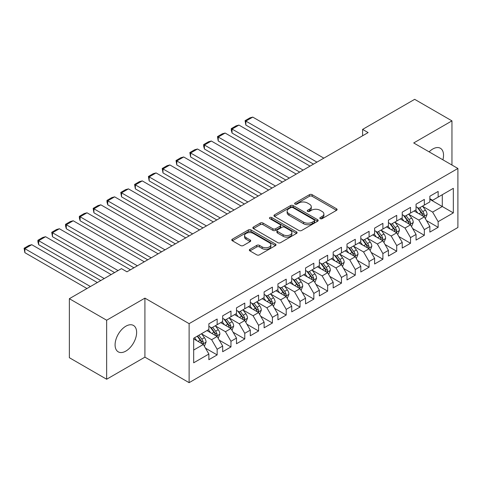 <?xml version="1.0" encoding="UTF-8"?>
<svg xmlns="http://www.w3.org/2000/svg" width="482" height="482" viewBox="0 0 482 482"><rect width="100%" height="100%" fill="white"/><g stroke="black" fill="none" stroke-linecap="round" stroke-linejoin="round"><path stroke-width="0.72" d="M320.229 218.653A1.344 0.777 0 0 0 322.127 218.653L336.532 210.339A1.916 1.109 0 0 0 337.093 209.556A1.916 1.109 0 0 0 336.532 208.772L312.131 194.686A1.916 1.109 0 0 0 309.42 194.686L295.014 203A1.344 0.777 0 0 0 294.623 203.549A1.344 0.777 0 0 0 295.014 204.097A1.344 0.777 0 0 0 296.912 204.097L298.774 203.018A6.133 3.543 0 0 1 307.456 203.018L309.486 204.193A6.133 3.543 0 0 1 311.282 206.7A6.133 3.543 0 0 1 309.486 209.2L307.624 210.279A1.344 0.777 0 0 0 307.227 210.827A1.344 0.777 0 0 0 307.624 211.375A1.344 0.777 0 0 0 309.522 211.375L311.384 210.297A6.133 3.543 0 0 1 320.06 210.297L322.097 211.471A6.133 3.543 0 0 1 323.892 213.978A6.133 3.543 0 0 1 322.097 216.484L320.229 217.557A1.344 0.777 0 0 0 319.837 218.105A1.344 0.777 0 0 0 320.229 218.653L320.229 217.557M125.856 351.089A15.237 8.796 120 0 0 135.81 337.659A15.237 8.796 120 0 0 133.472 325.452A15.237 8.796 120 0 0 125.856 326.206A15.237 8.796 120 0 0 115.903 339.635A15.237 8.796 120 0 0 118.235 351.842A15.237 8.796 120 0 0 125.856 351.089M442.898 159.813A15.237 8.796 120 0 0 440.379 148.263A15.237 8.796 120 0 0 432.764 149.016A15.237 8.796 120 0 0 429.119 151.854M249.899 249.321A1.916 1.109 0 0 0 249.339 250.104A1.916 1.109 0 0 0 249.899 250.881L256.749 254.839A1.916 1.109 0 0 0 259.461 254.839L275.457 245.603A1.916 1.109 0 0 0 276.017 244.82A1.916 1.109 0 0 0 275.457 244.037L251.056 229.944A1.916 1.109 0 0 0 248.344 229.944L232.342 239.18A1.916 1.109 0 0 0 231.782 239.964A1.916 1.109 0 0 0 232.342 240.747L240.614 245.525A1.916 1.109 0 0 0 243.326 245.525L250.17 241.566A1.916 1.109 0 0 0 250.736 240.789A1.916 1.109 0 0 0 250.17 240.006L246.073 237.638A5.127 2.958 0 0 1 244.567 235.541A5.127 2.958 0 0 1 247.736 232.806A5.127 2.958 0 0 1 253.327 233.451L269.39 242.723A5.127 2.958 0 0 1 270.89 244.82A5.127 2.958 0 0 1 267.727 247.555A5.127 2.958 0 0 1 262.136 246.911L259.461 245.368A1.916 1.109 0 0 0 256.749 245.368L249.899 249.321L249.899 250.881M106.655 320.223L106.655 379.238L144.913 357.15L144.913 298.135L106.655 320.223L69.36 298.695L121.434 268.631L126.959 271.818L368.121 132.586L362.597 129.399L362.597 135.779M144.913 298.135L189.113 323.657L457.9 168.471L457.9 227.486L189.113 382.666L189.113 323.657M451.959 165.043L451.959 120.868L413.701 142.955L457.9 168.471M451.959 120.868L414.671 99.334L362.597 129.399M298.912 230.492A1.916 1.109 0 0 0 301.624 230.492L317.62 221.256A1.916 1.109 0 0 0 318.18 220.473A1.916 1.109 0 0 0 317.62 219.69L293.219 205.603A1.916 1.109 0 0 0 290.507 205.603L274.511 214.839A1.916 1.109 0 0 0 273.945 215.623A1.916 1.109 0 0 0 274.511 216.406L298.912 230.492M270.366 218.942A1.344 0.777 0 0 1 271.728 219.135L271.728 217.539L296.538 231.866A1.916 1.109 0 0 1 297.099 232.643A1.916 1.109 0 0 1 296.538 233.427L280.542 242.663A1.916 1.109 0 0 1 277.831 242.663L253.424 228.576L253.424 227.01A1.916 1.109 0 0 0 252.863 227.793A1.916 1.109 0 0 0 253.424 228.576M253.424 227.01L260.274 223.058A1.916 1.109 0 0 1 262.985 223.058L272.878 228.769A1.916 1.109 0 0 0 275.596 228.769L280.132 226.148A1.916 1.109 0 0 0 280.699 225.365A1.916 1.109 0 0 0 280.132 224.582L269.83 218.635A1.344 0.777 0 0 1 269.438 218.087A1.344 0.777 0 0 1 270.263 217.37A1.344 0.777 0 0 1 271.728 217.539M429.86 199.331L442.289 206.513L442.289 194.71L453.339 188.329L438.15 197.102L438.15 191.438L429.86 196.222L429.86 201.886L424.335 205.073L424.335 199.415L416.05 204.199L416.05 209.857L410.525 213.05L410.525 207.387L402.235 212.17L402.235 217.834L396.71 221.021L396.71 215.364L388.426 220.147L388.426 225.811L382.901 228.998L382.901 223.335L374.61 228.119L374.61 233.782L369.085 236.975L369.085 231.312L360.801 236.096L360.801 241.759L355.276 244.946L355.276 239.283L346.986 244.073L346.986 249.73L341.461 252.923L341.461 247.26L333.176 252.044L333.176 257.707L327.652 260.895L327.652 255.231L319.361 260.021L319.361 265.678L313.836 268.872L313.836 263.208L305.552 267.992L305.552 273.656L300.027 276.843L300.027 271.185L291.737 275.969L291.737 281.627L286.212 284.82L286.212 279.156L277.927 283.94L277.927 289.604L272.402 292.791L272.402 287.133L264.112 291.917L264.112 297.581L258.587 300.768L258.587 295.105L250.303 299.888L250.303 305.552L244.778 308.745L244.778 303.082L236.493 307.865L236.493 313.529L230.968 316.716L230.968 311.053L222.678 315.837L222.678 321.5L217.153 324.693L217.153 319.03L208.869 323.814L208.869 329.477L193.674 338.25L193.674 362.807L208.869 354.035L203.344 344.467L193.674 338.888M453.339 188.329L453.339 212.893L438.15 221.66L432.625 212.092L422.612 206.314M426.48 220.587L438.15 227.323L438.15 221.66M438.15 227.323L429.86 232.107L429.86 226.45L424.335 229.637L418.81 220.069L408.796 214.285M412.664 228.558L424.335 235.3L424.335 229.637M424.335 235.3L416.05 240.084L416.05 234.421L410.525 237.614L405.001 228.04L394.987 222.262M398.855 236.535L410.525 243.271L410.525 237.614M410.525 243.271L402.235 248.055L402.235 242.398L396.71 245.585L391.185 236.017L381.172 230.233M385.04 244.507L396.71 251.249L396.71 245.585M396.71 251.249L388.426 256.032L388.426 250.369L382.901 253.562L377.376 243.988L367.362 238.21M371.23 252.484L382.901 259.22L382.901 253.562M382.901 259.22L374.61 264.003L374.61 258.346L369.085 261.533L363.561 251.966L353.547 246.182M357.415 260.461L369.085 267.197L369.085 261.533M369.085 267.197L360.801 271.981L360.801 266.317L355.276 269.51L349.751 259.937L339.738 254.159M343.606 268.432L355.276 275.168L355.276 269.51M355.276 275.168L346.986 279.958L346.986 274.294L341.461 277.481L335.936 267.914L325.922 262.13M329.79 276.409L341.461 283.145L341.461 277.481M341.461 283.145L333.176 287.929L333.176 282.265L327.652 285.458L322.127 275.891L312.113 270.107M315.981 284.38L327.652 291.122L327.652 285.458M327.652 291.122L319.361 295.906L319.361 290.242L313.836 293.43L308.311 283.862L298.298 278.084M302.166 292.357L313.836 299.093L313.836 293.43M313.836 299.093L305.552 303.877L305.552 298.219L300.027 301.407L294.502 291.839L284.488 286.055M288.357 300.328L300.027 307.07L300.027 301.407M300.027 307.07L291.737 311.854L291.737 306.19L286.212 309.378L280.687 299.81L270.673 294.032M274.541 308.305L286.212 315.041L286.212 309.378M286.212 315.041L277.927 319.825L277.927 314.168L272.402 317.355L266.877 307.787L256.864 302.003M260.732 316.276L272.402 323.018L272.402 317.355M272.402 323.018L264.112 327.802L264.112 322.139L258.587 325.332L253.062 315.758L243.048 309.98M246.917 324.253L258.587 330.989L258.587 325.332M258.587 330.989L250.303 335.773L250.303 330.116L244.778 333.303L239.253 323.735L229.239 317.951M233.107 332.225L244.778 338.967L244.778 333.303M244.778 338.967L236.493 343.75L236.493 338.087L230.968 341.28L225.443 331.706L215.424 325.928M219.292 340.202L230.968 346.938L230.968 341.28M230.968 346.938L222.678 351.727L222.678 346.064L217.153 349.251L211.628 339.683L201.615 333.899M205.483 348.179L217.153 354.915L217.153 349.251M217.153 354.915L208.869 359.699L208.869 354.035M208.869 326.284L211.628 327.881L217.153 324.693M193.674 350.053L203.344 344.467M222.678 318.313L225.443 319.909L230.968 316.716M211.628 339.683L217.153 336.496L206.935 330.592M222.678 346.064L217.153 336.496M236.493 310.336L239.253 311.932L244.778 308.745M225.443 331.706L230.968 328.519L220.744 322.621M236.493 338.087L230.968 328.519M250.303 302.365L253.062 303.955L258.587 300.768M239.253 323.735L244.778 320.542L234.559 314.644M250.303 330.116L244.778 320.542M264.112 294.388L266.877 295.984L272.402 292.791M253.062 315.758L258.587 312.571L248.369 306.666M264.112 322.139L258.587 312.571M277.927 286.416L280.687 288.007L286.212 284.82M266.877 307.787L272.402 304.594L262.178 298.695M277.927 314.168L272.402 304.594M291.737 278.439L294.502 280.036L300.027 276.843M280.687 299.81L286.212 296.623L275.993 290.718M291.737 306.19L286.212 296.623M305.552 270.468L308.311 272.059L313.836 268.872M294.502 291.839L300.027 288.646L289.803 282.747M305.552 298.219L300.027 288.646M319.361 262.491L322.127 264.088L327.652 260.895M308.311 283.862L313.836 280.675L303.618 274.77M319.361 290.242L313.836 280.675M333.176 254.514L335.936 256.111L341.461 252.923M322.127 275.891L327.652 272.698L317.427 266.799M333.176 282.265L327.652 272.698M346.986 246.543L349.751 248.14L355.276 244.946M335.936 267.914L341.461 264.726L331.242 258.822M346.986 274.294L341.461 264.726M360.801 238.566L363.561 240.163L369.085 236.975M349.751 259.937L355.276 256.749L345.052 250.851M360.801 266.317L355.276 256.749M374.61 230.595L377.376 232.185L382.901 228.998M363.561 251.966L369.085 248.772L358.867 242.874M374.61 258.346L369.085 248.772M388.426 222.618L391.185 224.214L396.71 221.021M377.376 243.988L382.901 240.801L372.676 234.897M388.426 250.369L382.901 240.801M402.235 214.647L405.001 216.237L410.525 213.05M391.185 236.017L396.71 232.824L386.492 226.926M402.235 242.398L396.71 232.824M416.05 206.67L418.81 208.266L424.335 205.073M405.001 228.04L410.525 224.853L400.301 218.948M416.05 234.421L410.525 224.853M429.86 198.698L432.625 200.289L438.15 197.102M418.81 220.069L424.335 216.876L414.116 210.977M429.86 226.45L424.335 216.876M69.36 298.695L69.36 357.704L106.655 379.238M144.913 357.15L189.113 382.666M432.625 212.092L442.289 206.513L453.339 212.893M320.765 218.846L322.097 218.075A6.133 3.543 0 0 0 323.892 215.575L323.892 213.978M311.282 206.7L311.282 208.29A6.133 3.543 0 0 1 309.486 210.797L308.161 211.562M336.508 210.351L312.131 196.276A1.916 1.109 0 0 0 309.42 196.276L295.55 204.284M317.62 219.69L317.62 221.256L293.219 207.2A1.916 1.109 0 0 0 290.507 207.2L274.535 216.418M314.234 221.021A1.344 0.777 0 0 0 314.626 220.473A1.344 0.777 0 0 0 314.234 219.925L292.809 207.561A1.344 0.777 0 0 0 290.911 207.561L288.947 208.694A6.133 3.543 0 0 0 287.152 211.2A6.133 3.543 0 0 0 288.947 213.701L303.588 222.16A6.133 3.543 0 0 0 312.264 222.16L314.234 221.021L314.234 222.618A1.344 0.777 0 0 0 314.626 222.069L314.626 220.473M287.152 211.2L287.152 212.791A6.133 3.543 0 0 0 288.947 215.297L288.947 213.701M314.234 222.618L312.264 223.75A6.133 3.543 0 0 1 303.588 223.75L288.947 215.297M253.454 228.589L260.274 224.654L260.274 223.058M280.699 225.365L280.699 226.962A1.916 1.109 0 0 1 280.132 227.745L275.596 230.366A1.916 1.109 0 0 1 272.878 230.366L262.985 224.654A1.916 1.109 0 0 0 260.274 224.654M271.728 219.135L296.514 233.445M283.151 234.698A5.127 2.958 0 0 0 288.742 235.343A5.127 2.958 0 0 0 291.905 232.607A5.127 2.958 0 0 0 290.405 230.51L284.742 227.245A1.916 1.109 0 0 0 282.03 227.245L277.493 229.866A1.916 1.109 0 0 0 276.927 230.649A1.916 1.109 0 0 0 277.493 231.432L283.151 234.698L283.151 236.294A5.127 2.958 0 0 0 288.742 236.939A5.127 2.958 0 0 0 291.905 234.204L291.905 232.607M276.927 230.649L276.927 232.246A1.916 1.109 0 0 0 277.493 233.029L277.493 231.432M283.151 236.294L277.493 233.029M270.89 244.82L270.89 246.41A5.127 2.958 0 0 1 267.727 249.146A5.127 2.958 0 0 1 262.136 248.507L259.461 246.959A1.916 1.109 0 0 0 256.749 246.959L249.929 250.899M244.567 235.541L244.567 237.138A5.127 2.958 0 0 0 246.073 239.229L246.073 237.638M250.17 240.006L250.17 241.566L246.073 239.229M275.433 245.615L251.056 231.541A1.916 1.109 0 0 0 248.344 231.541L232.372 240.765M425.359 218.647L427.07 214.472A5.175 2.988 -120 0 0 425.419 210.062L422.485 206.145M316.945 162.133L245.856 121.09L252.761 117.102L323.85 158.144M417.81 213.11L415.58 210.134M245.856 125.079L245.097 120.651L245.856 121.09L245.856 125.079L313.493 164.127M414.538 211.218L414.279 210.881M423.359 216.316L424.16 215.593L424.274 214.689A5.175 2.988 -120 0 0 422.792 211.574L419.858 207.658M418.183 207.905L421.81 212.743A2.639 1.524 60 0 1 422.286 213.544L424.274 214.689M417.273 207.381L421.135 212.532A5.175 2.988 60 0 1 422.618 215.647L422.726 215.948M245.097 120.651L249.929 117.861L252.761 117.102M411.544 226.624L413.261 222.443A5.175 2.988 -120 0 0 411.604 218.033L408.67 214.116M303.136 170.11L232.041 129.062L238.952 125.079L310.04 166.121M403.994 221.081L401.765 218.105M232.041 133.05L231.282 130.218L231.282 128.628L232.041 129.062L232.041 133.05L299.683 172.098M400.723 219.196L400.47 218.852M409.549 224.287L410.351 223.57L410.465 222.666A5.175 2.988 -120 0 0 408.983 219.551L406.049 215.635M404.374 215.876L407.995 220.714A2.639 1.524 60 0 1 408.477 221.515L410.465 222.666M403.464 215.352L407.326 220.509A5.175 2.988 60 0 1 408.808 223.624L408.911 223.919M231.282 128.628L236.12 125.832L238.952 125.079M397.734 234.595L399.445 230.42A5.175 2.988 -120 0 0 397.795 226.01L394.86 222.094M289.321 178.081L218.232 137.039L225.136 133.05L296.225 174.092M390.185 229.058L387.956 226.082M218.232 141.027L217.472 136.599L218.232 137.039L218.232 141.027L285.868 180.075M386.913 227.167L386.654 226.829M395.734 232.264L396.541 231.541L396.65 230.637A5.175 2.988 -120 0 0 395.168 227.528L392.234 223.606M390.559 223.853L394.186 228.691A2.639 1.524 60 0 1 394.662 229.492L396.65 230.637M389.649 223.329L393.511 228.48A5.175 2.988 60 0 1 394.993 231.595L395.101 231.896M217.472 136.599L222.304 133.809L225.136 133.05M383.919 242.573L385.636 238.391A5.175 2.988 -120 0 0 383.979 233.987L381.045 230.065M275.511 186.058L204.416 145.01L211.327 141.027L282.416 182.069M376.37 237.03L374.14 234.053M204.416 148.998L203.657 146.167L203.657 144.576L204.416 145.01L204.416 148.998L272.059 188.052M373.098 235.144L372.845 234.806M381.925 240.235L382.726 239.518L382.841 238.614A5.175 2.988 -120 0 0 381.358 235.499L378.424 231.583M376.749 231.824L380.37 236.662A2.639 1.524 60 0 1 380.852 237.463L382.841 238.614M375.839 231.3L379.702 236.457A5.175 2.988 60 0 1 381.184 239.572L381.286 239.867M203.657 144.576L208.495 141.78L211.327 141.027M370.11 250.544L371.821 246.368A5.175 2.988 -120 0 0 370.17 241.958L367.236 238.042M261.696 194.029L190.607 152.987L197.512 148.998L268.601 190.041M362.56 245.007L360.331 242.03M190.607 156.975L189.848 152.547L190.607 152.987L190.607 156.975L258.244 196.023M359.289 243.115L359.036 242.777M368.109 248.212L368.917 247.489L369.025 246.585A5.175 2.988 -120 0 0 367.543 243.476L364.609 239.56M362.934 239.801L366.561 244.639A2.639 1.524 60 0 1 367.037 245.44L369.025 246.585M362.024 239.277L365.886 244.428A5.175 2.988 60 0 1 367.368 247.543L367.477 247.844M189.848 152.547L194.68 149.757L197.512 148.998M356.3 258.521L358.012 254.339A5.175 2.988 -120 0 0 356.361 249.935L353.42 246.019M247.887 202.006L176.792 160.964L183.702 156.975L254.791 198.018M348.745 252.984L346.516 250.001M176.792 164.946L176.032 160.524L176.792 160.964L176.792 164.946L244.434 204M345.474 251.092L345.22 250.754M354.3 256.189L355.101 255.466L355.216 254.562A5.175 2.988 -120 0 0 353.734 251.447L350.8 247.531M349.125 247.778L352.746 252.616A2.639 1.524 60 0 1 353.228 253.412L355.216 254.562M348.215 247.248L352.077 252.405A5.175 2.988 60 0 1 353.559 255.52L353.661 255.815M176.032 160.524L180.87 157.728L183.702 156.975M342.485 266.492L344.196 262.316A5.175 2.988 -120 0 0 342.545 257.906L339.611 253.99M234.071 209.977L162.982 168.935L169.887 164.946L240.976 205.995M334.936 260.955L332.707 257.978M162.982 172.924L162.223 168.495L162.982 168.935L162.982 172.924L230.619 211.972M331.664 259.063L331.411 258.726M340.485 264.16L341.292 263.437L341.401 262.533A5.175 2.988 -120 0 0 339.918 259.424L336.984 255.508M335.309 255.749L338.936 260.587A2.639 1.524 60 0 1 339.412 261.389L341.401 262.533M334.4 255.225L338.262 260.382A5.175 2.988 60 0 1 339.744 263.491L339.852 263.793M162.223 168.495L167.055 165.706L169.887 164.946M328.676 274.469L330.387 270.288A5.175 2.988 -120 0 0 328.736 265.883L325.802 261.967M220.262 217.954L149.167 176.912L156.078 172.924L227.167 213.966M321.12 268.932L318.891 265.95M149.167 180.895L148.408 176.472L149.167 176.912L149.167 180.895L216.81 219.949M317.849 267.04L317.596 266.703M326.676 272.137L327.477 271.414L327.591 270.51A5.175 2.988 -120 0 0 326.109 267.396L323.175 263.479M321.5 263.726L325.121 268.564A2.639 1.524 60 0 1 325.603 269.366L327.591 270.51M320.59 263.196L324.452 268.353A5.175 2.988 60 0 1 325.934 271.468L326.037 271.77M148.408 176.472L153.246 173.683L156.078 172.924M314.86 282.446L316.572 278.265A5.175 2.988 -120 0 0 314.921 273.854L311.987 269.938M206.447 225.925L135.358 184.883L142.262 180.895L213.357 221.943M307.311 276.903L305.082 273.927M135.358 188.872L134.599 184.443L135.358 184.883L135.358 188.872L202.994 227.92M304.04 275.017L303.787 274.674M312.866 280.108L313.668 279.385L313.776 278.488A5.175 2.988 -120 0 0 312.294 275.373L309.36 271.456M307.691 271.697L311.312 276.535A2.639 1.524 60 0 1 311.794 277.337L313.776 278.488M306.775 271.173L310.637 276.331A5.175 2.988 60 0 1 312.119 279.44L312.228 279.741M134.599 184.443L139.431 181.654L142.262 180.895M301.051 290.417L302.762 286.236A5.175 2.988 -120 0 0 301.111 281.831L298.177 277.915M192.637 233.903L121.542 192.86L128.453 188.872L199.542 229.914M293.502 284.88L291.267 281.904M121.542 196.849L120.783 192.42L121.542 192.86L121.542 196.849L189.185 235.897M290.224 282.988L289.971 282.651M299.051 288.085L299.852 287.362L299.967 286.459A5.175 2.988 -120 0 0 298.485 283.344L295.55 279.427M293.875 279.674L297.502 284.513A2.639 1.524 60 0 1 297.978 285.314L299.967 286.459M292.966 279.15L296.828 284.302A5.175 2.988 60 0 1 298.31 287.417L298.412 287.718M120.783 192.42L125.621 189.631L128.453 188.872M287.236 298.394L288.947 294.213A5.175 2.988 -120 0 0 287.296 289.803L284.362 285.886M178.822 241.88L107.733 200.831L114.638 196.849L185.733 237.891M279.687 292.851L277.457 289.875M107.733 204.82L106.974 201.988L106.974 200.398L107.733 200.831L107.733 204.82L175.37 243.868M276.415 290.965L276.162 290.622M285.242 296.056L286.043 295.339L286.151 294.436A5.175 2.988 -120 0 0 284.675 291.321L281.741 287.405M280.066 287.646L283.687 292.484A2.639 1.524 60 0 1 284.169 293.285L286.151 294.436M279.15 287.121L283.012 292.279A5.175 2.988 60 0 1 284.494 295.388L284.603 295.689M106.974 200.398L111.806 197.602L114.638 196.849M273.427 306.365L275.138 302.19A5.175 2.988 -120 0 0 273.487 297.78L270.553 293.863M165.013 249.851L93.918 208.808L100.828 204.82L171.917 245.862M265.877 300.828L263.642 297.852M93.918 212.797L93.159 208.369L93.918 208.808L93.918 212.797L161.56 251.845M262.6 298.936L262.347 298.599M271.426 304.034L272.228 303.311L272.342 302.407A5.175 2.988 -120 0 0 270.86 299.292L267.926 295.376M266.251 295.623L269.878 300.461A2.639 1.524 60 0 1 270.354 301.262L272.342 302.407M265.341 295.098L269.203 300.25A5.175 2.988 60 0 1 270.685 303.365L270.788 303.666M93.159 208.369L97.997 205.579L100.828 204.82M259.611 314.342L261.322 310.161A5.175 2.988 -120 0 0 259.671 305.757L256.737 301.834M151.197 257.828L80.108 216.78L87.013 212.797L158.108 253.839M252.062 308.799L249.833 305.823M80.108 220.768L79.349 217.936L79.349 216.346L80.108 216.78L80.108 220.768L147.745 259.822M248.79 306.913L248.537 306.57M257.617 312.005L258.418 311.288L258.527 310.384A5.175 2.988 -120 0 0 257.051 307.269L254.116 303.353M252.441 303.594L256.062 308.432A2.639 1.524 60 0 1 256.545 309.233L258.527 310.384M251.526 303.07L255.388 308.227A5.175 2.988 60 0 1 256.87 311.342L256.978 311.637M79.349 216.346L84.181 213.55L87.013 212.797M245.802 322.313L247.513 318.138A5.175 2.988 -120 0 0 245.862 313.728L242.928 309.812M137.388 265.799L66.299 224.757L73.204 220.768L144.293 261.81M238.253 316.776L236.017 313.8M66.299 228.745L65.534 225.913L65.534 224.317L66.299 224.757L66.299 228.745L133.936 267.793M234.975 314.885L234.722 314.547M243.802 319.982L244.603 319.259L244.717 318.355A5.175 2.988 -120 0 0 243.235 315.246L240.301 311.324M238.626 311.571L242.253 316.409A2.639 1.524 60 0 1 242.729 317.21L244.717 318.355M237.716 311.047L241.578 316.198A5.175 2.988 60 0 1 243.061 319.313L243.163 319.614M65.534 224.317L70.372 221.527L73.204 220.768M231.987 330.291L233.698 326.109A5.175 2.988 -120 0 0 232.047 321.705L229.113 317.789M118.048 270.583L52.484 232.734L59.388 228.745L130.483 269.787M224.437 324.754L222.208 321.771M52.484 236.716L51.725 232.294L52.484 232.734L52.484 236.716L114.596 272.577M221.166 322.862L220.913 322.524M229.992 327.959L230.794 327.236L230.908 326.332A5.175 2.988 -120 0 0 229.426 323.217L226.492 319.301M224.817 319.548L228.438 324.38A2.639 1.524 60 0 1 228.92 325.181L230.908 326.332M223.901 319.018L227.763 324.175A5.175 2.988 60 0 1 229.245 327.29L229.354 327.585M51.725 232.294L56.557 229.498L59.388 228.745M218.177 338.262L219.888 334.086A5.175 2.988 -120 0 0 218.238 329.676L215.303 325.76M104.239 278.56L38.674 240.705L45.579 236.716L111.143 274.571M210.628 332.725L208.393 329.748M38.674 244.693L37.909 241.862L37.909 240.265L38.674 240.705L38.674 244.693L100.786 280.554M207.35 330.833L207.097 330.495M216.177 335.93L216.978 335.207L217.093 334.303A5.175 2.988 -120 0 0 215.611 331.194L212.676 327.278M211.002 327.519L214.629 332.357A2.639 1.524 60 0 1 215.105 333.158L217.093 334.303M210.092 326.995L213.954 332.152A5.175 2.988 60 0 1 215.436 335.261L215.538 335.562M37.909 240.265L42.747 237.475L45.579 236.716M204.362 346.239L206.073 342.057A5.175 2.988 -120 0 0 204.422 337.653L201.488 333.737M90.423 286.531L24.859 248.682L31.764 244.693L97.334 282.548M196.813 340.702L194.583 337.719M24.859 252.664L24.1 248.242L24.859 248.682L24.859 252.664L86.971 288.525M202.368 343.907L203.169 343.184L203.284 342.28A5.175 2.988 -120 0 0 201.801 339.165L198.867 335.249M197.566 335.996L200.813 340.334A2.639 1.524 60 0 1 201.295 341.136L203.284 342.28M197.21 336.207L200.144 340.123A5.175 2.988 60 0 1 201.621 343.238L201.729 343.539M24.1 248.242L28.932 245.452L31.764 244.693M322.097 218.075L322.097 216.484M307.624 211.375L307.624 210.279M309.486 210.797L309.486 209.2M295.014 204.097L295.014 203M309.42 196.276L309.42 194.686M312.131 196.276L312.131 194.686M336.532 210.339L336.532 208.772M274.511 216.406L274.511 214.839M290.507 207.2L290.507 205.603M293.219 207.2L293.219 205.603M303.588 223.75L303.588 222.16M312.264 223.75L312.264 222.16M262.985 224.654L262.985 223.058M272.878 230.366L272.878 228.769M275.596 230.366L275.596 228.769M280.132 227.745L280.132 226.148M296.538 233.427L296.538 231.866M256.749 246.959L256.749 245.368M259.461 246.959L259.461 245.368M262.136 248.507L262.136 246.911M232.342 240.747L232.342 239.18M248.344 231.541L248.344 229.944M251.056 231.541L251.056 229.944M275.457 245.603L275.457 244.037M423.69 216.502L427.034 214.568M422.792 211.574L425.419 210.062M418.972 213.779L421.135 212.532M409.875 224.479L413.225 222.545M408.983 219.551L411.604 218.033M405.163 221.756L407.326 220.509M396.065 232.451L399.409 230.517M395.168 227.528L397.795 226.01M391.348 229.733L393.511 228.48M382.25 240.428L385.6 238.494M381.358 235.499L383.979 233.987M377.539 237.704L379.702 236.457M368.441 248.399L371.791 246.465M367.543 243.476L370.17 241.958M363.723 245.681L365.886 244.428M354.625 256.376L357.975 254.442M353.734 251.447L356.361 249.935M349.914 253.653L352.077 252.405M340.816 264.347L344.166 262.413M339.918 259.424L342.545 257.906M336.099 261.63L338.262 260.382M327.001 272.324L330.351 270.39M326.109 267.396L328.736 265.883M322.289 269.601L324.452 268.353M313.192 280.295L316.541 278.367M312.294 275.373L314.921 273.854M308.474 277.578L310.637 276.331M299.376 288.272L302.726 286.338M298.485 283.344L301.111 281.831M294.665 285.549L296.828 284.302M285.567 296.249L288.917 294.315M284.675 291.321L287.296 289.803M280.849 293.526L283.012 292.279M271.752 304.22L275.102 302.286M270.86 299.292L273.487 297.78M267.04 301.503L269.203 300.25M257.942 312.197L261.292 310.263M257.051 307.269L259.671 305.757M253.231 309.474L255.388 308.227M244.127 320.168L247.477 318.234M243.235 315.246L245.862 313.728M239.415 317.451L241.578 316.198M230.318 328.146L233.668 326.212M229.426 323.217L232.047 321.705M225.606 325.422L227.763 324.175M216.502 336.117L219.852 334.183M215.611 331.194L218.238 329.676M211.791 333.399L213.954 332.152M202.693 344.094L206.043 342.16M201.801 339.165L204.422 337.653M197.982 341.37L200.144 340.123"/></g></svg>
